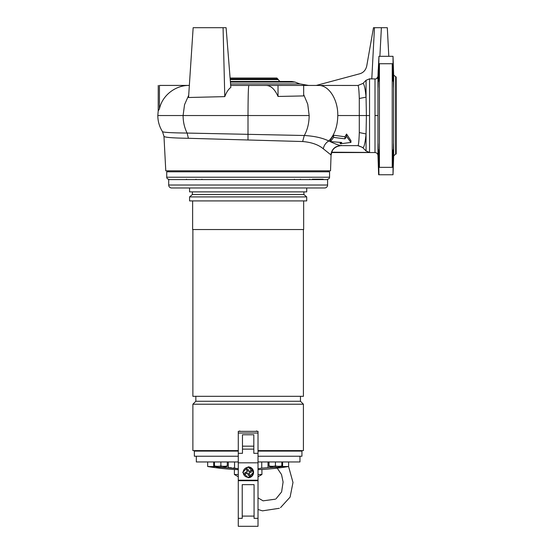 <?xml version="1.0" encoding="UTF-8"?>
<svg xmlns="http://www.w3.org/2000/svg" width="554" height="554" viewBox="0 0 554 554"><rect width="100%" height="100%" fill="white"/><g stroke="black" fill="none" stroke-linecap="round" stroke-linejoin="round"><path stroke-width="0.83" d="M269.009 466.309L270.4 466.191A18.67 16.163 -90 0 0 274.043 466.191L276.813 466.191A18.67 16.163 90 0 0 280.456 466.191L281.841 466.309A19.736 19.736 0 0 1 278.143 467.195A19.722 19.722 -90 0 1 276.169 467.354L276.169 467.181A18.289 15.837 180 0 1 274.687 467.181L274.687 467.354A19.722 19.722 -90 0 1 272.713 467.181L272.713 467.181A19.736 19.736 0 0 1 269.009 466.309M280.456 466.191L281.841 465.949L281.841 461.953M275.428 461.953L275.428 465.949L276.813 466.191M269.009 466.191L269.009 461.953M274.043 466.191L275.428 465.949M269.009 465.949L270.4 466.191M275.428 467.195L275.428 467.285A245.692 245.692 90 0 0 276.169 467.202L276.169 467.354M186.463 187.979L192.896 187.979M168.7 185.022L327.594 185.022L327.594 179.593L168.7 179.593L168.7 185.022A2.964 2.964 0 0 0 171.664 187.979L324.637 187.979L306.722 187.979L306.722 191.878L189.572 191.878L189.572 187.979L171.664 187.979M327.594 185.022A2.964 2.964 0 0 1 324.637 187.979M303.398 187.979L291.293 187.979M312.297 179.198L323.155 179.198M166.733 177.225L329.568 177.225L329.568 171.795L166.733 171.795L166.733 177.225A1.974 1.974 0 0 0 168.707 179.198M329.568 177.225A1.974 1.974 0 0 1 327.594 179.198M238.275 480.207L258.019 480.207L258.019 431.358L238.282 431.358L238.282 480.207L238.282 476.759L234.384 474.508L234.384 469.467M192.882 229.529L192.882 396.318L303.419 396.318L303.419 229.529M303.661 200.908L303.661 229.529L192.633 229.529L192.633 200.908M195.839 396.318L195.839 401.255L300.455 401.255L300.455 396.318M195.839 401.255L192.882 404.219L303.419 404.219L300.455 401.255M306.722 200.908L189.572 200.908L189.572 196.905L306.722 196.905L306.722 200.908M258.019 450.603L303.419 450.603L303.419 404.219M238.282 450.603L192.882 450.603L192.882 404.219M239.501 431.358L256.793 431.358M306.722 196.905L303.911 194.544L192.383 194.544L189.572 196.905M303.911 194.544L303.911 191.878M192.383 194.544L192.383 191.878M258.019 450.998L300.455 450.998A0.395 0.395 0 0 1 300.85 450.603M197.369 451.094L197.369 450.998A0.395 0.381 90 0 0 197.286 450.748L196.192 450.748A0.395 0.395 -90 0 1 196.275 450.998L195.839 450.998A0.395 0.395 0 0 0 195.444 450.603M309.831 179.593L309.831 179.198M186.463 179.593L186.463 179.198M256.357 431.012L256.793 431.012L256.357 431.358M239.944 431.358L239.501 431.012L239.882 431.012M196.192 450.748L197.286 450.748M248.15 477.742A5.429 5.429 90 0 0 253.58 472.313A5.429 5.429 90 0 0 248.15 466.884L253.58 472.313L248.15 477.742L242.721 472.313L248.15 466.884M253.822 434.765L253.822 453.324L253.822 449.121L242.472 449.121L253.822 449.121L253.822 434.765L242.472 434.765L242.472 453.324L238.282 453.324M395.646 77.048L395.646 154.026L396.186 154.026L396.186 77.048L393.672 75.143L393.672 155.937L393.015 174.752L393.146 149.781L392.703 158.666L393.16 158.666M230.367 81.486L291.695 81.486L295.067 82.082L299.943 83.952M291.695 81.486L279.86 81.486L276.868 78.031L230.09 78.031L226.101 27.7L193.152 27.7L188.554 97.504L224.779 96.625L223.068 27.7L226.101 27.7L230.838 87.407C228.463 89.166 226.447 92.234 224.779 96.625M168.208 170.805L168.208 171.795M328.093 170.805L328.093 171.795M331.063 154.995L323.307 148.797C318.391 144.684 311.5 142.26 302.643 141.533L188.381 138.292C172.516 138.043 164.379 137.378 163.97 136.305L165.778 170.805L330.523 170.805L331.063 154.995C331.874 149.275 335.149 146.159 340.883 145.64L357.912 145.64C358.542 145.397 358.999 141.041 359.297 132.565L359.297 98.508C359.02 90.475 358.59 86.126 357.988 85.461L278.025 85.427L278.025 96.458C274.819 89.194 270.837 85.517 266.086 85.441L230.679 85.441L266.086 85.441M393.451 80.801L393.617 87.463L393.451 80.801M378.202 80.801L378.043 87.463L378.202 80.801M393.617 143.611L393.451 150.273L393.617 143.611M378.043 143.611L378.202 150.273L378.043 143.611M393.229 155.397L393.243 154.801M331.673 152.551L375.003 152.551C376.755 152.71 377.738 153.666 377.96 155.411L377.96 76.528L378.943 56.321L378.507 81.3L379.414 63.724L379.414 167.35L378.957 158.666L378.493 158.666L378.507 149.781L378.943 174.752L392.71 174.752M378.957 158.666L378.507 149.781M393.672 75.143L393.015 56.321L393.146 81.3L392.488 63.724L379.414 63.724M393.16 72.415L393.146 81.3L392.703 72.415L393.16 72.415L393.257 79.084M379.414 167.35L392.239 167.35L392.239 63.724M392.239 167.35L392.703 158.666M230.416 82.082L295.067 82.082M230.561 83.952L300.199 83.952L308.633 85.441M331.389 154.227L331.701 152.447M323.307 148.797C323.972 145.349 325.8 142.745 328.785 140.979C322.428 137.891 314.263 136.062 304.298 135.501L187.12 133.064C170.951 132.87 162.731 132.371 162.46 131.568M163.97 136.305L162.481 131.637C159.4 126.714 157.848 121.347 157.814 115.537L158.236 110.502M330.863 154.995C331.673 149.275 334.935 146.159 340.655 145.64C338.169 145.065 334.214 143.507 328.785 140.979C334.581 134.892 337.58 126.409 337.788 115.537C338.058 99.457 328.778 85.025 318.439 85.441M341.319 145.321L340.883 145.64C335.959 146.325 332.926 148.514 331.777 152.198L369.546 152.433L366.055 150.972L362.517 147.419L357.891 145.64M330.454 139.774L333.626 135.211L344.962 136.783L346.548 134.033L350.938 140.674L350.938 142.426L340.204 143.825L341.79 142.482L330.454 141.595L330.454 139.774M340.655 145.64L351.541 145.64M362.517 147.419L358.293 145.654M376.609 78.654L377.96 76.528C377.655 78.259 376.665 79.07 375.003 78.945L369.546 78.834L369.546 152.433M189.343 85.441L189.253 85.441C175.68 85.115 162.232 95.295 159.434 108.93L158.209 110.869M303.668 85.427L303.668 95.925L278.025 96.458M340.204 142.274L340.204 143.825M346.548 134.033L346.548 136.36L350.938 142.426M344.962 136.783L344.962 138.832L346.548 136.36M333.626 135.211L333.626 137.406L344.962 138.832M330.454 141.595L333.626 137.406M337.788 115.537L366.402 115.537L366.055 133.943L359.297 132.565M362.794 147.689C364.075 147.586 365.162 143.008 366.055 133.943L366.055 150.972M369.546 115.537L366.402 115.537L366.055 97.13L366.055 80.295L369.546 78.834M308.336 85.441L316.237 85.441L359.567 73.827C363.355 72.768 365.744 70.164 366.734 66.009L373.486 27.7L381.381 27.7L379.885 56.321L381.381 27.7L374.476 27.7L371.796 78.834M366.055 80.295L362.988 83.412L357.988 85.461M375.003 152.551L375.01 78.945M377.96 76.528L378.195 69.693M159.434 108.93L159.434 85.427C157.8 85.427 157.8 85.427 159.434 85.427L189.08 85.427M158.209 110.662L158.257 85.427M264.653 85.441L278.025 85.427M323.751 85.441L351.541 85.441M359.297 98.508L366.055 97.13C365.218 88.585 364.2 84.007 362.988 83.412M378.029 146.644L378.001 144.705M378.493 72.415L378.507 81.3L378.957 72.415L378.493 72.415L378.396 77.865M393.015 56.321L378.943 56.321M379.885 56.321L381.381 27.7L387.308 27.7L388.804 56.321M221.371 27.7L219.931 27.7M189.343 85.378L188.457 85.427M188.388 85.427L188.872 85.427M268.261 85.427L264.293 85.427M393.513 149.642L393.548 148.964M393.582 147.96L393.645 145.633M393.652 144.566L393.645 143.936M393.645 87.165L393.652 86.507M393.61 83.952L393.589 83.252M393.562 82.47L393.534 81.916M393.243 80.108L393.25 79.707M396.186 77.048L396.186 87.414M272.824 78.031L276.868 78.031M218.151 467.195A19.736 19.736 0 0 1 214.453 466.309L215.838 466.191A18.67 16.163 -90 0 0 219.481 466.191L222.258 466.191A18.67 16.163 90 0 0 225.9 466.191L227.285 466.309A19.736 19.736 0 0 1 223.587 467.195A19.722 19.722 -90 0 1 221.607 467.354L221.607 467.181A18.289 15.837 180 0 1 220.132 467.181L220.132 467.354A19.722 19.722 -90 0 1 218.158 467.181L218.158 467.181M225.9 466.191L227.285 465.949L227.285 461.953L214.453 461.953L214.453 465.949L215.838 466.191M220.866 461.953L220.866 465.949L222.258 466.191M219.481 466.191L220.866 465.949M220.132 467.354L220.132 467.181A245.692 245.692 90 0 0 220.866 467.285L237.223 468.58M258.019 480.706L238.282 480.706L238.282 526.3L258.019 526.3L258.019 480.207M258.019 526.3L238.275 526.3L238.275 518.343L242.23 518.343L242.23 484.653L254.071 484.653L254.071 518.343L254.071 484.653L242.23 484.653M238.282 514.985L238.282 479.231M238.282 453.761L238.282 480.706M249.619 480.207L249.625 480.706M246.675 480.706L246.682 480.207M253.081 472.313A4.938 4.938 -90 0 1 248.15 477.25A4.938 4.938 -90 0 1 246.717 467.59A4.938 4.938 -90 0 1 253.081 472.313M247.95 469.113L248.642 471.392L247.95 469.113A9.079 4.543 163.1 0 0 247.243 469.314A9.079 4.543 163.1 0 0 246.537 469.543L247.229 471.821L244.944 472.514A9.079 4.543 73.1 0 0 245.374 473.926L247.659 473.241L248.344 475.519A9.079 4.543 -16.9 0 0 249.058 475.318A9.079 4.543 -16.9 0 0 249.764 475.09L249.071 472.811L249.764 475.09M248.642 471.392L250.92 470.699A9.079 4.543 -106.9 0 1 251.35 472.119L249.071 472.811L250.034 472.52L249.605 471.101M247.659 473.241L245.374 473.926M251.35 472.119L250.034 472.52M248.351 470.429L246.939 470.858M246.267 472.112L246.696 473.531M247.95 474.196L249.362 473.767M258.019 474.508L261.917 474.508L261.917 469.467M234.384 474.508L238.282 474.508M258.019 476.752L261.917 474.508M201.912 179.593L201.912 179.198M195.984 179.593L195.984 179.198M288.613 461.953L288.613 466.51A246.731 246.731 90 0 1 258.019 469.647A246.731 246.731 0 0 0 288.613 466.51L282.595 466.51L282.595 461.953M207.681 466.51L207.681 461.953L207.681 466.51A246.731 246.731 -90 0 0 238.282 469.654A246.731 246.731 0 0 1 207.681 466.51L215.499 466.634M214.218 466.523L213.802 466.51M220.984 467.299L222.888 467.486M224.986 467.624L226.745 467.687M233.94 468.033L233.289 467.936M231.503 467.763L228.961 467.659M196.331 461.953L196.331 456.226L196.331 461.953L238.282 461.953M299.963 461.953L299.963 456.226L299.963 461.953L258.019 461.953M238.282 456.226L194.357 456.226L194.357 451.094L238.282 451.094M258.019 456.226L301.937 456.226L301.937 451.094L258.019 451.094M280.795 466.634L282.595 466.51M275.428 467.285L268.004 467.666L268.004 461.953M261.744 461.953L261.744 468.144L268.004 467.666M261.744 468.144L258.019 468.705M238.282 468.705L234.557 468.144L234.557 461.953M197.369 450.998L238.282 450.998M238.282 433.041L258.019 433.041M253.822 453.324L258.019 453.324M238.282 462.819L258.019 462.819M242.472 446.164L253.822 446.164M230.166 78.973L277.852 78.973M230.215 79.617L277.886 79.617M188.381 138.292L187.12 133.064C184.468 127.808 183.125 121.963 183.09 115.537L157.848 115.537M248.005 140.037L248.012 115.537L183.09 115.537L184.544 104.678L188.699 95.288M302.643 141.533L304.298 135.501C307.484 129.775 309.104 123.12 309.16 115.537L248.012 115.537C248.06 97.255 248.331 87.22 248.822 85.441M309.16 115.537L307.74 104.194L303.668 94.526M375.003 115.537L377.96 115.537M254.071 518.343L258.019 518.343M254.071 516.093L242.23 516.093M213.706 466.51L213.706 461.953M228.29 461.953L228.29 467.666M279.341 508.288L262.457 510.85L258.019 509.479M277.222 468.13L281.522 474.529L283.094 482.022L281.612 491.904L276.086 498.745M288.572 466.516L292.99 482.465L290.095 497.111L280.532 507.616M258.019 497.873L263.081 500.837L275.428 499.168M395.646 154.026L393.672 155.937M377.96 155.404L378.638 174.752M300.31 179.593L300.31 179.198M294.389 179.593L294.389 179.198M194.357 456.226L194.357 451.094M301.937 456.226L301.937 451.094"/></g></svg>
